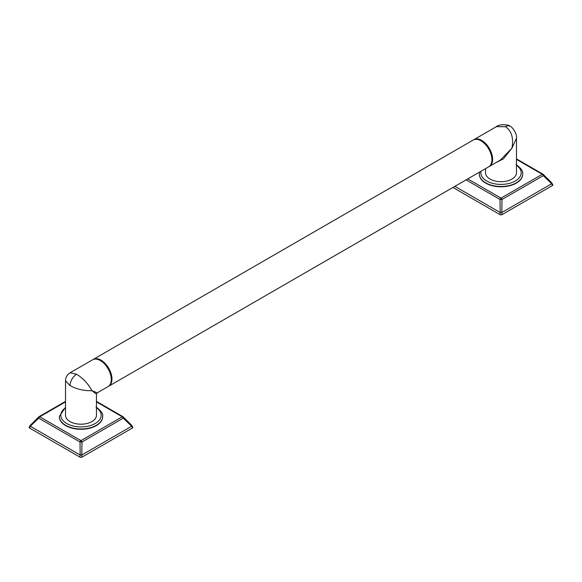 <?xml version="1.0" encoding="UTF-8"?>
<svg xmlns="http://www.w3.org/2000/svg" width="582" height="582" viewBox="0 0 582 582"><rect width="100%" height="100%" fill="white"/><g stroke="black" fill="none" stroke-linecap="round" stroke-linejoin="round"><path stroke-width="0.87" d="M522.665 174.134A21.658 12.506 180 0 1 522.665 174.287A21.658 12.506 180 0 1 509.301 185.84A21.658 12.506 180 0 1 485.701 183.126A21.658 12.506 180 0 1 479.357 174.287A21.658 12.506 180 0 1 479.357 174.134M467.753 178.914L501.015 198.12L542.293 174.287A1.484 0.858 -60 0 1 543.035 174.214L543.544 174.702A1.484 0.764 -32.4 0 1 543.275 175.655A1.484 0.858 60 0 0 542.293 174.287L516.481 159.388M452.949 187.462L499.96 214.605L500.207 212.525A1.484 0.378 0 0 1 501.815 212.525L501.997 199.481A1.484 0.858 60 0 0 501.015 198.12A1.484 0.858 120 0 0 500.025 199.481L501.997 199.481L543.275 175.655L551.685 183.73A1.484 0.553 -55.6 0 0 551.721 182.828L551.721 182.828A1.484 0.553 -55.6 0 0 551.685 182.806M454.877 186.349L500.207 212.525L500.025 199.481L466.08 179.882M502.062 214.605L552.463 185.505L551.685 183.73L501.815 212.525L502.062 214.605A1.484 0.858 180 0 1 499.96 214.605M543.544 174.702L551.721 182.828L552.9 184.894A1.484 0.858 180 0 1 552.463 185.505M495.573 162.858L503.379 158.879L511.949 148.17L516.481 138.283L516.481 172.774A15.467 8.934 180 0 1 506.929 181.024A15.467 8.934 180 0 1 490.073 179.089A15.467 8.934 180 0 1 485.541 172.774L485.541 168.642M489.411 166.416L500.244 160.159L511.949 148.17C513.753 137.992 511.563 130.834 505.387 126.694L496.373 126.672L473.937 139.622A15.467 8.934 60 0 1 481.67 140.386A15.467 8.934 60 0 1 491.775 154.019A15.467 8.934 60 0 1 489.411 166.416A15.467 8.934 60 0 1 489.047 166.605M108.405 386.368A15.467 8.934 -120 0 0 108.761 386.179A15.467 8.934 -120 0 0 111.133 373.782A15.467 8.934 -120 0 0 101.028 360.149A15.467 8.934 -120 0 0 93.295 359.385L473.239 140.022A15.467 8.934 60 0 1 480.972 140.793L481.321 140.997A14.972 8.643 60 0 1 491.914 159.33A14.972 8.643 60 0 1 491.914 159.533M481.321 140.997L480.972 140.793A15.467 8.934 60 0 1 491.914 159.737A15.467 8.934 60 0 1 488.705 166.816L108.761 386.179M111.264 379.297A14.972 8.643 -120 0 0 111.264 379.1A14.972 8.643 -120 0 0 100.679 360.76L100.33 360.556L100.679 360.76M65.519 380.781L65.519 415.272A15.467 8.934 180 0 0 70.051 421.586A15.467 8.934 180 0 0 86.907 423.521A15.467 8.934 180 0 0 96.459 415.272L96.459 394.167L91.927 390.668L97.223 392.843L108.063 386.579A15.467 8.934 -120 0 0 111.264 379.5A15.467 8.934 -120 0 0 100.33 360.556A15.467 8.934 -120 0 0 92.589 359.792L70.16 372.742L76.613 374.248C83.073 378.22 88.173 383.691 91.927 390.668C84.194 390.959 76.897 389.271 70.051 385.611L65.519 380.774C65.635 377.274 67.185 374.597 70.16 372.742M102.643 416.632A21.658 12.506 180 0 1 102.643 416.785A21.658 12.506 180 0 1 89.279 428.337A21.658 12.506 180 0 1 65.671 425.624A21.658 12.506 180 0 1 59.335 416.785A21.658 12.506 180 0 1 59.335 416.632M65.519 401.886L39.707 416.785L80.985 440.618L122.264 416.785A1.484 0.858 -60 0 1 123.013 416.712L123.522 417.199A1.484 0.764 -32.4 0 1 123.253 418.152A1.484 0.858 60 0 0 122.264 416.785L96.459 401.886M38.725 417.01A1.484 0.764 32.4 0 0 38.456 417.199A1.484 0.764 32.4 0 0 38.725 418.152A1.484 0.858 120 0 1 39.707 416.785A1.484 0.858 -120 0 0 38.965 416.712L65.519 401.384M30.315 425.304A1.484 0.553 -124.4 0 0 30.279 425.326L30.279 425.326A1.484 0.553 -124.4 0 0 30.315 426.235L80.185 455.022L80.003 441.985L38.725 418.152L30.315 426.235L29.537 428.003L79.938 457.103L80.185 455.022A1.484 0.378 0 0 1 81.793 455.022L81.975 441.985A1.484 0.858 60 0 0 80.985 440.618A1.484 0.858 120 0 0 80.003 441.985L81.975 441.985L123.253 418.152L131.656 426.235A1.484 0.553 -55.6 0 0 131.699 425.326L131.699 425.326A1.484 0.553 -55.6 0 0 131.656 425.304M82.04 457.103L132.441 428.003L131.656 426.235L81.793 455.022L82.04 457.103A1.484 0.858 180 0 1 79.938 457.103M29.537 428.003A1.484 0.858 180 0 1 29.1 427.392A1.484 0.858 180 0 1 29.1 427.384M123.522 417.199L131.699 425.326L132.878 427.392A1.484 0.858 180 0 1 132.441 428.003M479.357 174.287L479.357 173.982A21.658 12.506 0 0 0 485.701 182.828A21.658 12.506 0 0 0 509.301 185.534A21.658 12.506 0 0 0 522.665 173.982L522.665 174.287M481.008 171.261A20.174 11.647 0 0 0 486.748 181.009A20.174 11.647 0 0 0 514.634 181.366A20.174 11.647 0 0 0 516.481 165.295M496.373 126.672C499.465 123.646 509.606 124.744 510.028 126.236L510.028 126.236A9.283 5.362 120 0 0 505.387 126.694M65.519 407.793A20.174 11.647 0 0 0 66.726 423.507A20.174 11.647 0 0 0 94.604 423.863A20.174 11.647 0 0 0 96.459 407.793M59.335 416.785L59.335 416.479A21.658 12.506 0 0 0 65.671 425.326A21.658 12.506 0 0 0 89.279 428.032A21.658 12.506 0 0 0 102.643 416.479C103.261 413.846 101.05 410.674 95.994 406.964M70.051 385.611A9.283 5.362 -60 0 1 76.613 374.248M516.481 158.886L543.035 174.214M479.357 173.982L479.575 172.09M516.016 164.466C521.072 168.176 523.291 171.348 522.665 173.982M516.481 138.283C517.398 133.998 511.949 126.243 510.028 126.236L510.028 126.236M491.914 159.33L491.914 159.737M111.264 379.1L111.264 379.5M59.335 416.479L65.519 407.24M96.459 401.384L123.013 416.712M29.1 427.392L30.279 425.326L38.965 416.712M97.223 392.843L96.459 394.167"/></g></svg>
